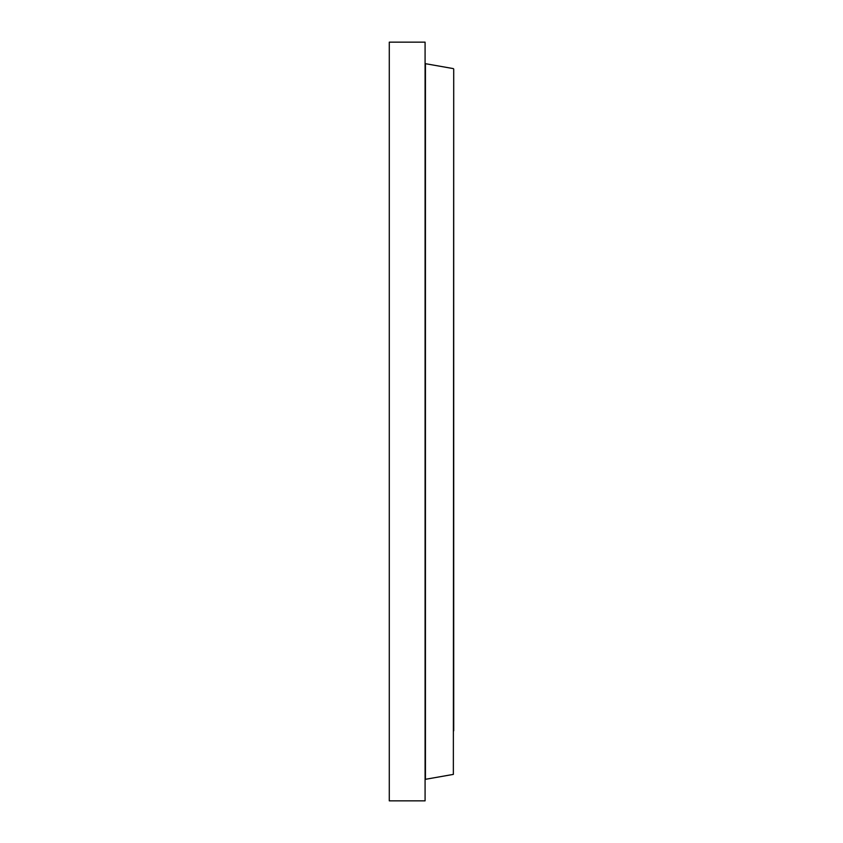 <?xml version="1.0" encoding="UTF-8"?>
<svg xmlns="http://www.w3.org/2000/svg" width="843" height="843" viewBox="0 0 843 843"><rect width="100%" height="100%" fill="white"/><g stroke="black" fill="none" stroke-linecap="round" stroke-linejoin="round"><path stroke-width="1.26" d="M389.287 800.85L389.287 42.15L425.083 42.15L425.083 800.85L389.287 800.85M453.713 730.818L453.713 77.04M453.355 68.61L425.43 63.689L425.43 779.311L453.355 774.39L453.713 69.031"/></g></svg>
